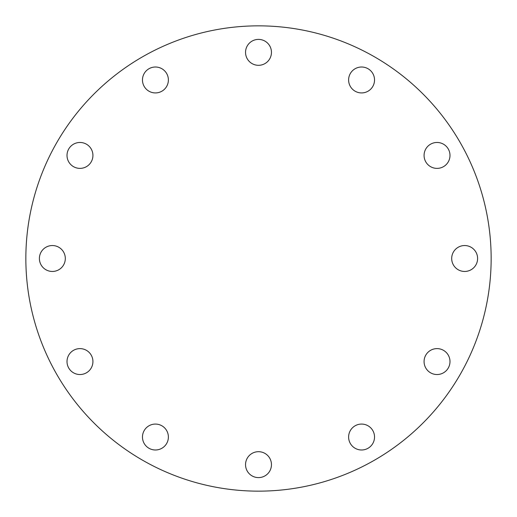 <?xml version="1.0" encoding="UTF-8"?>
<svg xmlns="http://www.w3.org/2000/svg" width="517" height="517" viewBox="0 0 517 517"><rect width="100%" height="100%" fill="white"/><g stroke="black" fill="none" stroke-linecap="round" stroke-linejoin="round"><path stroke-width="0.78" d="M91.192 161.905A12.957 12.957 0 0 1 73.492 166.648A12.957 12.957 0 0 1 68.748 148.948A12.957 12.957 0 0 1 86.449 144.204A12.957 12.957 0 0 1 91.192 161.905M65.31 258.5A12.957 12.957 0 0 1 52.353 271.457A12.957 12.957 0 0 1 39.395 258.5A12.957 12.957 0 0 1 52.353 245.543A12.957 12.957 0 0 1 65.31 258.5M91.192 355.095A12.957 12.957 0 0 1 86.449 372.796A12.957 12.957 0 0 1 68.748 368.052A12.957 12.957 0 0 1 73.492 350.352A12.957 12.957 0 0 1 91.192 355.095M161.905 425.808A12.957 12.957 0 0 1 166.648 443.508A12.957 12.957 0 0 1 148.948 448.252A12.957 12.957 0 0 1 144.204 430.551A12.957 12.957 0 0 1 161.905 425.808M258.5 451.69A12.957 12.957 0 0 1 271.457 464.647A12.957 12.957 0 0 1 258.5 477.605A12.957 12.957 0 0 1 245.543 464.647A12.957 12.957 0 0 1 258.5 451.69M355.095 425.808A12.957 12.957 0 0 1 372.796 430.551A12.957 12.957 0 0 1 368.052 448.252A12.957 12.957 0 0 1 350.352 443.508A12.957 12.957 0 0 1 355.095 425.808M425.808 355.095A12.957 12.957 0 0 1 443.508 350.352A12.957 12.957 0 0 1 448.252 368.052A12.957 12.957 0 0 1 430.551 372.796A12.957 12.957 0 0 1 425.808 355.095M451.69 258.5A12.957 12.957 0 0 1 464.647 245.543A12.957 12.957 0 0 1 477.605 258.5A12.957 12.957 0 0 1 464.647 271.457A12.957 12.957 0 0 1 451.69 258.5M425.808 161.905A12.957 12.957 0 0 1 430.551 144.204A12.957 12.957 0 0 1 448.252 148.948A12.957 12.957 0 0 1 443.508 166.648A12.957 12.957 0 0 1 425.808 161.905M355.095 91.192A12.957 12.957 0 0 1 350.352 73.492A12.957 12.957 0 0 1 368.052 68.748A12.957 12.957 0 0 1 372.796 86.449A12.957 12.957 0 0 1 355.095 91.192M161.905 91.192A12.957 12.957 0 0 1 144.204 86.449A12.957 12.957 0 0 1 148.948 68.748A12.957 12.957 0 0 1 166.648 73.492A12.957 12.957 0 0 1 161.905 91.192M258.5 65.31A12.957 12.957 0 0 1 245.543 52.353A12.957 12.957 0 0 1 258.5 39.395A12.957 12.957 0 0 1 271.457 52.353A12.957 12.957 0 0 1 258.5 65.31M258.5 491.15A232.65 232.65 0 0 0 491.15 258.5A232.65 232.65 0 0 0 258.5 25.85A232.65 232.65 0 0 0 25.85 258.5A232.65 232.65 0 0 0 258.5 491.15"/></g></svg>
